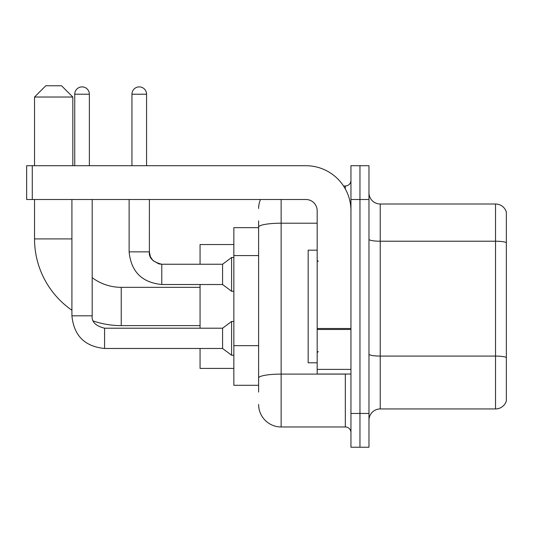 <?xml version="1.0" encoding="UTF-8"?>
<svg xmlns="http://www.w3.org/2000/svg" width="533" height="533" viewBox="0 0 533 533"><rect width="100%" height="100%" fill="white"/><g stroke="black" fill="none" stroke-linecap="round" stroke-linejoin="round"><path stroke-width="0.8" d="M258.618 392.055L258.618 227.118L258.618 227.651L233.847 227.651L233.847 385.299L258.618 385.299M350.954 413.448L350.954 447.234L359.962 447.234L359.962 413.448L359.962 447.234L368.969 447.234L368.969 413.448L359.962 413.448L359.962 199.502L359.962 413.448L350.954 413.448L350.954 199.502L359.962 199.502L359.962 165.716L359.962 199.502L368.969 199.502L368.969 413.448M368.969 199.502L368.969 165.716L350.954 165.716L350.954 199.502M281.138 199.502L281.138 426.966L345.324 426.966L345.324 374.039M343.532 185.984L345.324 185.984A5.63 5.63 0 0 0 350.954 180.354M258.618 381.921L258.618 378.01A22.519 3.911 180 0 1 281.138 374.099L345.324 374.099A5.63 0.979 0 0 0 347.283 374.039M317.175 223.207L281.138 223.207A22.519 3.911 180 0 0 258.618 227.118L258.618 220.895M350.954 432.596A5.63 5.63 0 0 0 345.324 426.966M258.618 208.51A22.519 22.519 0 0 1 260.497 199.502M281.138 426.966A22.519 22.519 0 0 1 258.618 404.44M368.969 420.204A11.26 11.26 0 0 1 380.229 408.944L495.537 408.944L495.537 204.006L380.229 204.006A11.26 11.26 0 0 1 368.969 192.746A11.26 11.26 0 0 0 380.229 204.006L380.229 408.944M506.35 212.114A11.26 11.26 0 0 0 495.537 204.006A11.26 11.26 0 0 1 506.35 212.114L506.35 400.836A11.26 11.26 0 0 1 495.537 408.944M506.35 242.788L506.35 357.49A11.26 1.952 180 0 0 495.537 356.084L380.229 356.084A11.26 1.952 -0 0 1 368.969 354.125M200.062 325.616L121.238 325.616A86.706 86.706 0 0 1 93.322 320.999M71.915 310.226A86.706 86.706 0 0 1 34.532 238.911L34.532 199.502M121.238 325.616L121.238 287.334A48.423 48.423 0 0 1 92.189 277.646M45.791 85.766L61.555 85.766L72.821 97.026L34.532 97.026L45.791 85.766M72.821 165.716L72.821 97.026M34.532 165.716L34.532 97.026M200.062 284.515L200.062 328.208M200.062 348.475L200.062 368.41L233.847 368.41M233.847 244.54L200.062 244.54L200.062 264.248M74.733 165.716L74.733 94.214A7.322 7.322 0 0 1 82.049 86.892A7.322 7.322 0 0 1 89.371 94.214L89.371 165.716M71.915 199.502L71.915 315.822L92.189 315.822C91.503 321.825 95.634 325.956 104.575 328.208L222.581 328.208L222.581 348.475L104.575 348.475L104.575 328.228M222.581 328.208L231.595 321.452L231.595 355.231L233.847 355.231M104.575 328.208C95.634 325.956 91.503 321.825 92.189 315.822C91.503 321.825 95.634 325.956 104.575 328.208C95.634 325.956 91.503 321.825 92.189 315.822L92.189 199.502M131.937 165.716L131.937 94.214A7.322 7.322 0 0 1 139.253 86.892A7.322 7.322 0 0 1 146.575 94.214L146.575 165.716M161.779 284.515C141.965 282.557 131.078 271.677 129.119 251.862C131.078 271.677 141.965 282.557 161.779 284.515C141.965 282.557 131.078 271.677 129.119 251.862L149.393 251.862C148.707 257.865 152.838 261.996 161.779 264.248L222.581 264.248L222.581 284.515L161.779 284.515L161.779 264.268M222.581 264.248L231.595 257.492L231.595 291.271L233.847 291.271M350.954 374.039L317.175 374.039L317.175 328.501L350.954 328.501M350.954 210.762A45.045 45.045 0 0 0 305.909 165.716L32.28 165.716L32.28 199.502L305.909 199.502A11.26 11.26 0 0 1 317.175 210.762L317.175 328.501M32.28 199.502L26.65 199.502L26.65 165.716L32.28 165.716M317.175 250.17L308.167 250.17L308.167 362.78L317.175 362.78M258.618 255.567L233.847 255.567M258.618 345.65L233.847 345.65M345.324 188.955L345.324 185.984M506.35 242.635A11.26 1.952 180 0 0 495.537 241.222L380.229 241.222A11.26 1.952 0 0 1 368.969 239.27M34.532 238.911L71.915 238.911M74.733 94.214L89.371 94.214M149.393 199.502L149.373 251.862M131.937 94.214L146.575 94.214M350.954 329.481L317.175 329.481M317.175 369.389L350.954 369.389M200.062 287.334L121.238 287.334M71.915 315.822C73.874 335.637 84.76 346.517 104.575 348.475C84.76 346.517 73.874 335.637 71.915 315.822C73.874 335.637 84.76 346.517 104.575 348.475C84.76 346.517 73.874 335.637 71.915 315.822M222.581 348.475L231.595 355.231M231.595 321.452L233.847 321.452M222.581 284.515L231.595 291.271M149.393 251.862L150.373 256.693L153.018 260.617L158.874 263.902L161.779 264.248M129.119 251.862L129.119 199.502M231.595 257.492L233.847 257.492M318.301 261.43L317.175 260.304M318.301 351.52L317.175 352.646"/></g></svg>
